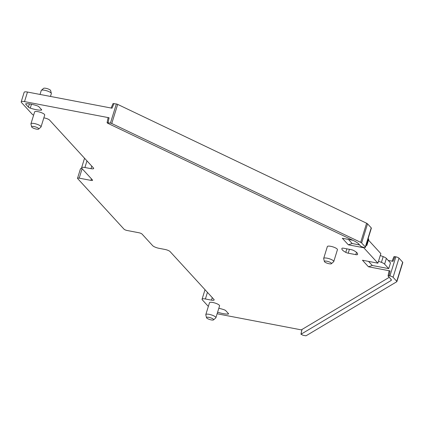 <?xml version="1.0" encoding="UTF-8"?>
<svg xmlns="http://www.w3.org/2000/svg" width="424" height="424" viewBox="0 0 424 424"><rect width="100%" height="100%" fill="white"/><g stroke="black" fill="none" stroke-linecap="round" stroke-linejoin="round"><path stroke-width="0.64" d="M208.915 317.369A3.726 0.954 17.2 0 1 212.482 318.594A3.726 0.954 17.2 0 1 213.564 319.871A3.726 0.954 17.2 0 1 211.253 319.919A3.726 0.954 17.2 0 1 206.525 317.693A3.726 0.954 17.2 0 1 208.915 317.369M213.564 319.871L215.779 317.899A5.279 1.351 -162.8 0 0 215.901 317.719A5.279 1.351 -162.8 0 0 209.202 314.354A5.279 1.351 -162.8 0 0 205.81 314.597A5.279 1.351 -162.8 0 0 205.81 314.815L206.525 317.693M215.901 317.719L219.568 305.863A5.279 1.351 -162.8 0 0 212.869 302.492A5.279 1.351 -162.8 0 0 209.483 302.741L205.81 314.597M107.092 122.722L110.431 123.082A1.553 0.398 17.2 0 1 111.756 123.511L360.686 242.353A2.586 0.663 17.2 0 1 361.635 242.968L365.313 246.98A2.586 0.663 17.2 0 1 365.44 247.298A2.586 0.663 17.2 0 1 363.776 247.42L360.946 246.439L358.015 243.244L355.19 241.399L107.738 123.267L107.092 122.722L108.062 117.84L109.069 117.761L24.523 101.606L27.481 92.045A5.178 1.325 17.2 0 0 24.157 92.284L21.2 101.845A5.178 1.325 17.2 0 1 24.523 101.606M33.613 115.18A5.178 1.325 17.2 0 1 32.171 114.173L21.46 102.481A5.178 1.325 17.2 0 1 21.2 101.845M43.836 117.861L44.578 118.005A4.139 1.06 17.2 0 1 49.624 120.14L93.466 167.978A4.139 1.06 17.2 0 1 93.672 168.487A4.139 1.06 17.2 0 1 91.012 168.678L84.922 167.512L86.968 160.892M208.343 306.414L202.328 299.853A5.178 1.325 17.2 0 1 202.073 299.217A5.178 1.325 17.2 0 1 205.391 298.978L211.486 300.139A4.139 1.06 17.2 0 0 214.141 299.948A4.139 1.06 17.2 0 0 213.934 299.439L170.098 251.602A4.139 1.06 17.2 0 0 165.053 249.471L158.958 248.305A5.178 1.325 17.2 0 1 152.645 245.639L142.051 234.075A2.586 0.663 17.2 0 0 138.897 232.744L127.179 230.502A2.586 0.663 17.2 0 1 124.025 229.172L77.666 178.589A2.586 0.663 17.2 0 1 77.539 178.271A2.586 0.663 17.2 0 1 79.198 178.149L90.916 180.386A2.586 0.663 17.2 0 0 92.58 180.269A2.586 0.663 17.2 0 0 92.448 179.951L81.858 168.392A5.178 1.325 17.2 0 1 81.599 167.756A5.178 1.325 17.2 0 1 84.922 167.512M301.809 329.967L219.356 314.211A5.178 1.325 17.2 0 1 217.162 313.649M389.248 277.322L301.952 329.501M390.059 270.909L389.052 270.989L388.061 276.029L388.988 275.764L390.059 270.909L368.467 266.781L362.456 260.225L377.89 263.177L380.259 255.524L383.185 256.626A5.178 1.325 17.2 0 1 386.381 258.407L390.488 262.885L388.707 268.625L384.605 264.147L386.381 258.407M359.568 244.934L352.169 243.519L348.332 244.812L363.766 247.759L377.89 263.177M348.332 244.812L342.327 238.256L352.8 240.26M324.392 261.518L323.676 258.635A5.279 1.351 17.2 0 1 323.682 258.423L327.349 246.561A5.279 1.351 17.2 0 1 330.736 246.318A5.279 1.351 17.2 0 1 337.175 249.036A5.279 1.351 17.2 0 1 337.44 249.683L333.768 261.544A5.279 1.351 17.2 0 1 333.646 261.719L331.43 263.696A3.726 0.954 17.2 0 1 329.125 263.744A3.726 0.954 17.2 0 1 324.392 261.518A3.726 0.954 17.2 0 1 326.787 261.189A3.726 0.954 17.2 0 1 330.349 262.419A3.726 0.954 17.2 0 1 331.43 263.696M41.064 110.16A11.904 3.042 17.2 0 1 30.279 108.099A2.586 0.663 17.2 0 1 28.408 107.108L25.779 104.246A2.586 0.663 17.2 0 1 25.652 103.928A2.586 0.663 17.2 0 1 26.251 103.7A11.904 3.042 17.2 0 1 37.031 105.762A2.586 0.663 17.2 0 1 38.902 106.753L41.531 109.62A2.586 0.663 17.2 0 1 41.658 109.933A2.586 0.663 17.2 0 1 41.064 110.16L41.308 109.371M349.413 249.328L348.221 253.192L355.8 254.644L356.51 252.349M348.221 253.192A2.586 0.663 17.2 0 1 345.783 252.365A11.904 3.042 17.2 0 1 341.877 248.591A11.904 3.042 17.2 0 1 342.046 248.289A2.586 0.663 17.2 0 1 343.673 248.231L351.257 249.683A2.586 0.663 17.2 0 1 353.69 250.51A11.904 3.042 17.2 0 1 357.596 254.289A11.904 3.042 17.2 0 1 357.427 254.586A2.586 0.663 17.2 0 1 355.8 254.644M218.821 308.274A11.904 3.042 17.2 0 1 223.909 309.69A2.586 0.663 17.2 0 1 225.78 310.681L228.409 313.543A2.586 0.663 17.2 0 1 228.536 313.861A2.586 0.663 17.2 0 1 227.937 314.089A11.904 3.042 17.2 0 1 217.613 312.181M31.662 126.877L30.947 123.999A5.279 1.351 17.2 0 1 30.947 123.782L34.62 111.925A5.279 1.351 17.2 0 1 38.006 111.676A5.279 1.351 17.2 0 1 44.706 115.047L41.038 126.903A5.279 1.351 17.2 0 1 40.916 127.083L38.701 129.055A3.726 0.954 17.2 0 1 36.39 129.103A3.726 0.954 17.2 0 1 31.662 126.877A3.726 0.954 17.2 0 1 34.053 126.553A3.726 0.954 17.2 0 1 37.619 127.778A3.726 0.954 17.2 0 1 38.701 129.055M352.169 243.519L348.417 239.422M363.766 247.759L363.866 247.436M368.504 240.138L380.853 253.616L380.259 255.524M368.467 266.781L372.304 265.488L368.546 261.391M389.921 275.945L395.836 256.822A2.586 0.663 -162.8 0 1 398.995 258.158L393.075 277.28A2.586 0.663 17.2 0 0 389.921 275.945L388.988 275.764M395.836 256.822L394.908 256.642L393.016 261.348L388.236 260.431M372.304 265.488L388.707 268.625M391.389 280.126L391.061 280.54L390.992 279.225L388.061 276.029M391.262 279.58L391.061 280.54L300.955 334.266L301.92 329.39M301.989 329.305L301.019 334.181L302.932 335.246L305.264 335.691A1.553 0.398 17.2 0 0 306.197 335.691L396.774 281.732A2.586 0.663 17.2 0 0 396.88 281.61A2.586 0.663 17.2 0 0 396.753 281.292L393.075 277.28M77.539 178.271L80.502 168.71A2.586 0.663 17.2 0 1 82.012 168.561M111.13 108.025L113.017 103.578L116.351 103.96A1.553 0.398 17.2 0 1 117.676 104.389L366.606 223.231A2.586 0.663 17.2 0 1 367.555 223.846L371.228 227.858A2.586 0.663 17.2 0 1 371.36 228.176L365.44 247.298M114.019 103.514L112.031 108.2L27.481 92.045M323.682 258.423A5.279 1.351 17.2 0 1 327.068 258.174A5.279 1.351 17.2 0 1 333.768 261.544M30.947 123.782A5.279 1.351 17.2 0 1 34.333 123.538A5.279 1.351 17.2 0 1 41.038 126.903M366.378 244.256L366.675 244.579A5.178 1.325 17.2 0 1 366.935 245.215A5.178 1.325 17.2 0 1 366.087 245.639L365.949 245.655M366.675 244.579L368.451 238.845L368.154 238.521M368.451 238.845A5.178 1.325 17.2 0 1 368.71 239.475L366.935 245.215M384.605 264.147A5.178 1.325 17.2 0 0 381.409 262.361L378.484 261.264M394.908 256.642L393.907 256.706L392.115 261.173M398.995 258.158L402.673 262.17A2.586 0.663 17.2 0 1 402.8 262.488L396.88 281.61M40.031 94.441L41.25 90.503A5.279 1.351 17.2 0 1 41.367 90.328A5.279 1.351 17.2 0 1 44.637 90.259A5.279 1.351 17.2 0 1 51.341 93.413A5.279 1.351 17.2 0 1 51.336 93.63L50.467 96.433M41.367 90.328L43.587 88.356A3.726 0.954 17.2 0 1 45.893 88.309A3.726 0.954 17.2 0 1 50.626 90.535L51.341 93.413M207.442 292.353L205.391 298.978M211.486 300.139L212.265 297.616M79.198 178.149L82.129 168.688M90.916 180.386L91.409 178.811M91.012 168.678L91.796 166.155M108.099 122.637L109.069 117.761M110.431 123.082L116.351 103.96M365.313 246.98L371.228 227.858M381.409 262.361L383.185 256.626M111.756 123.511L117.676 104.389M360.686 242.353L366.606 223.231M361.635 242.968L367.555 223.846M402.673 262.17L396.753 281.292M31.471 104.251L30.279 108.099M29.399 103.901L28.408 107.108M25.779 104.246L25.938 103.737M346.874 248.846L345.783 252.365M357.623 253.944L357.427 254.586M228.186 313.299L227.937 314.089M205.015 289.703L202.073 299.217M81.599 167.756L84.546 158.242"/></g></svg>
